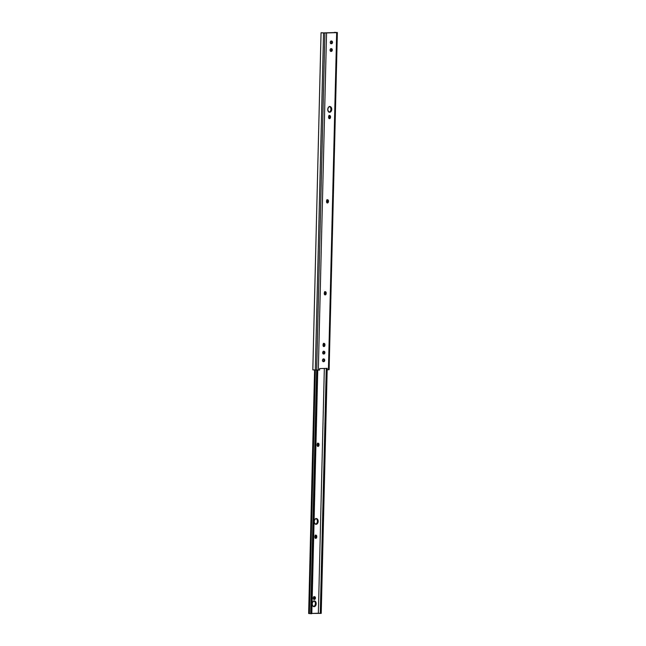 <?xml version="1.0" encoding="UTF-8"?>
<svg xmlns="http://www.w3.org/2000/svg" width="646" height="646" viewBox="0 0 646 646"><rect width="100%" height="100%" fill="white"/><g stroke="black" fill="none" stroke-linecap="round" stroke-linejoin="round"><path stroke-width="0.97" d="M329.177 112.194A2.867 1.986 94.3 0 0 331.043 109.295L331.737 109.344A2.867 1.986 -85.7 0 1 329.525 112.267A2.867 1.986 -85.7 0 1 327.748 109.465L328.378 107.422L329.42 106.606L330.566 106.735L331.438 107.761L331.56 110.45L330.437 112.033L328.572 111.823L327.748 109.465A2.867 1.986 -85.7 0 1 329.961 106.542A2.867 1.986 -85.7 0 1 331.737 109.344L331.043 109.295L330.51 107.284L329.508 106.533M330.631 51.341L331.608 49.952L332.302 50.008A1.357 0.945 -85.7 0 1 331.325 51.397L330.994 51.405A1.357 0.945 -85.7 0 1 330.922 51.405A1.357 0.945 -85.7 0 1 330.082 50.025A1.357 0.945 -85.7 0 1 331.059 48.692L332.294 49.742L331.325 51.397L330.469 51.187L330.082 50.073L330.526 48.934L331.39 48.676A1.357 0.945 -85.7 0 1 331.463 48.684A1.357 0.945 -85.7 0 1 332.302 50.008L331.608 49.952A1.357 0.945 94.3 0 0 331.01 48.692M330.817 43.678L331.802 42.297L332.496 42.345A1.357 0.945 -85.7 0 1 331.511 43.734L331.18 43.742A1.357 0.945 -85.7 0 1 331.107 43.742A1.357 0.945 -85.7 0 1 330.267 42.361A1.357 0.945 -85.7 0 1 331.245 41.029L332.48 42.079L331.511 43.734L330.655 43.532L330.267 42.41L330.712 41.271L331.584 41.013A1.357 0.945 -85.7 0 1 331.648 41.021A1.357 0.945 -85.7 0 1 332.496 42.345L331.802 42.297A1.357 0.945 94.3 0 0 331.196 41.029M323.234 353.951L324.211 352.571L324.906 352.619A1.357 0.945 -85.7 0 1 323.929 354.008L323.598 354.016A1.357 0.945 -85.7 0 1 323.525 354.016A1.357 0.945 -85.7 0 1 322.685 352.635A1.357 0.945 -85.7 0 1 323.662 351.303L324.518 351.505L324.906 352.619L324.462 353.766L323.598 354.016L322.709 352.425L324.001 351.295A1.357 0.945 -85.7 0 1 324.066 351.295A1.357 0.945 -85.7 0 1 324.906 352.619L324.211 352.571A1.357 0.945 94.3 0 0 323.614 351.303M323.048 361.59L322.499 360.347L323.113 359.079L324.332 359.168L324.639 360.807L324.106 361.558L323.048 361.59L323.945 360.751L323.808 358.958A1.357 0.945 -85.7 0 1 323.88 358.958A1.357 0.945 -85.7 0 1 324.72 360.282L324.026 360.234A1.357 0.945 94.3 0 0 323.428 358.966M325.859 32.889L335.977 32.583L325.859 32.889M321.054 32.728L312.817 369.835L317.969 370.069L319.592 370.021L319.633 368.575L327.191 368.349L327.159 369.795L326.464 369.746L326.496 368.365L326.464 369.746L329.113 369.682L337.357 32.494L329.113 369.682L337.349 32.558L336.671 32.631L328.434 369.754L336.671 32.631L326.553 32.938L318.316 370.061L319.592 370.021L319.633 368.575L327.191 368.349L327.159 369.795L329.113 369.617M328.975 112.218L330.405 111.338L331.043 109.295A2.867 1.986 94.3 0 0 329.605 106.558M329.008 118.581L329.799 117.225L329.258 115.505M330.679 51.341A1.357 0.945 94.3 0 0 331.608 49.952L330.881 48.644M330.889 43.686L331.511 43.734L330.889 43.686A1.357 0.945 94.3 0 0 331.802 42.297L331.067 40.989M326.949 202.86L327.74 201.512L327.199 199.792M324.696 294.802L325.495 293.454L324.954 291.734M323.436 346.506L324.227 345.15L323.686 343.438M323.283 353.951A1.357 0.945 94.3 0 0 324.211 352.571L323.485 351.262M323.097 361.615A1.357 0.945 94.3 0 0 324.026 360.234L324.72 360.282A1.357 0.945 -85.7 0 1 323.743 361.671L323.412 361.679A1.357 0.945 -85.7 0 1 323.339 361.679A1.357 0.945 -85.7 0 1 322.499 360.298A1.357 0.945 -85.7 0 1 323.476 358.966L323.299 358.926M321.054 32.72L312.817 369.843L315.321 370.029L323.557 32.906L321.054 32.72L323.557 32.906L315.321 370.029L318.316 370.061L326.553 32.938L324.906 32.938L316.669 370.061L324.906 32.938L323.557 32.906L337.357 32.494M334.531 32.348L336.388 32.47L334.531 32.348M329.105 118.541A1.357 0.945 94.3 0 0 329.799 117.225L330.494 117.281L329.702 118.638L328.612 117.604L328.79 116.094L329.589 115.472L330.364 116.046L330.494 117.281A1.357 0.945 -85.7 0 1 329.444 118.662A1.357 0.945 -85.7 0 1 328.604 117.338L328.612 116.853A1.357 0.945 -85.7 0 1 329.662 115.472A1.357 0.945 -85.7 0 1 330.502 116.797L329.807 116.748A1.357 0.945 94.3 0 0 329.307 115.537M327.046 202.82A1.357 0.945 94.3 0 0 327.74 201.512L328.434 201.56A1.357 0.945 -85.7 0 1 327.385 202.949A1.357 0.945 -85.7 0 1 326.545 201.617L326.553 201.132A1.357 0.945 -85.7 0 1 327.603 199.751A1.357 0.945 -85.7 0 1 328.443 201.076L328.257 202.319L327.457 202.949L326.682 202.368L326.577 200.874L327.716 199.767L328.443 201.076L327.748 201.027A1.357 0.945 94.3 0 0 327.247 199.824M324.801 294.762A1.357 0.945 94.3 0 0 325.495 293.454L326.19 293.502L325.39 294.859L324.308 293.825L324.486 292.315L325.285 291.693L326.06 292.275L326.19 293.502A1.357 0.945 -85.7 0 1 325.14 294.891A1.357 0.945 -85.7 0 1 324.3 293.559L324.308 293.074A1.357 0.945 -85.7 0 1 325.358 291.693A1.357 0.945 -85.7 0 1 326.198 293.018L325.503 292.969A1.357 0.945 94.3 0 0 325.003 291.766M323.533 346.466A1.357 0.945 94.3 0 0 324.227 345.15L324.922 345.206L324.13 346.563L323.04 345.529L323.226 344.019L324.026 343.397L324.793 343.971L324.922 345.206A1.357 0.945 -85.7 0 1 323.872 346.587A1.357 0.945 -85.7 0 1 323.032 345.263L323.04 344.778A1.357 0.945 -85.7 0 1 324.09 343.397A1.357 0.945 -85.7 0 1 324.938 344.722L324.244 344.673A1.357 0.945 94.3 0 0 323.735 343.462M323.743 361.671L323.121 361.623L323.743 361.671M323.929 354.008L323.307 353.96L323.929 354.008M324.244 344.673L324.922 345.206L324.244 344.673M325.503 292.969L326.19 293.502L325.503 292.969M327.748 201.027L328.434 201.56L327.748 201.027M331.325 51.397L330.704 51.349L331.325 51.397M329.807 116.748L330.494 117.281L329.807 116.748M316.12 524.302A2.867 1.986 -85.7 0 1 315.975 524.302A2.867 1.986 -85.7 0 1 314.198 521.395A2.867 1.986 -85.7 0 1 316.257 518.568L317.654 519.368L318.187 521.379L317.549 523.422L316.12 524.302L314.731 523.502L314.198 521.5L314.828 519.457L316.257 518.568A2.867 1.986 -85.7 0 1 316.411 518.577A2.867 1.986 -85.7 0 1 318.179 521.483A2.867 1.986 -85.7 0 1 316.12 524.302L316.12 524.302M317.517 446.329L318.308 444.981L319.003 445.029A1.357 0.945 -85.7 0 1 317.953 446.418A1.357 0.945 -85.7 0 1 317.113 445.086L317.121 444.601A1.357 0.945 -85.7 0 1 318.107 443.221L318.874 443.802L319.003 445.029L318.026 446.418L317.251 445.837L317.121 444.601L318.107 443.221A1.357 0.945 -85.7 0 1 318.171 443.221A1.357 0.945 -85.7 0 1 319.011 444.545L318.316 444.496A1.357 0.945 94.3 0 0 317.816 443.293M315.264 538.271L316.064 536.923L316.758 536.971A1.357 0.945 -85.7 0 1 315.708 538.36A1.357 0.945 -85.7 0 1 314.868 537.028L314.877 536.551A1.357 0.945 -85.7 0 1 315.854 535.163L316.629 535.744L316.758 536.971L315.781 538.36L315.006 537.779L314.877 536.551L315.854 535.163A1.357 0.945 -85.7 0 1 315.926 535.163A1.357 0.945 -85.7 0 1 316.766 536.487L316.072 536.438A1.357 0.945 94.3 0 0 315.571 535.235M314.109 606.651A2.867 1.986 -85.7 0 1 313.964 606.651A2.867 1.986 -85.7 0 1 312.188 603.744A2.867 1.986 -85.7 0 1 314.247 600.917L315.636 601.717L316.177 603.727L315.539 605.77L314.109 606.651L312.721 605.859L312.18 603.848L312.817 601.806L314.247 600.917A2.867 1.986 -85.7 0 1 314.392 600.925A2.867 1.986 -85.7 0 1 316.169 603.832A2.867 1.986 -85.7 0 1 314.109 606.651L314.109 606.651M310.678 613.668L309.402 613.563L315.353 370.029L309.402 613.563L308.643 613.49L311.138 613.7L317.097 370.069L311.138 613.7L311.808 613.676L317.767 370.069L311.808 613.676L311.138 613.7L310.678 613.668L316.629 370.061L310.678 613.668M311.816 613.442L318.357 613.248L324.34 368.43L318.357 613.248L320.279 613.393L326.27 368.373L320.279 613.393L326.505 369.746L320.545 613.417L321.224 613.393L327.175 369.795L321.224 613.393L311.816 613.442M314.118 599.415L313.229 597.825L313.819 596.815L314.707 596.71L315.41 598.285L314.118 599.415A1.357 0.945 -85.7 0 1 314.045 599.415A1.357 0.945 -85.7 0 1 313.205 598.043A1.357 0.945 -85.7 0 1 314.182 596.702L314.521 596.694A1.357 0.945 -85.7 0 1 314.586 596.694A1.357 0.945 -85.7 0 1 315.434 598.075A1.357 0.945 -85.7 0 1 314.457 599.407L314.118 599.415M315.426 524.253L316.855 523.365L317.493 521.322L316.96 519.311L315.951 518.56M317.614 446.289A1.357 0.945 94.3 0 0 318.308 444.981L317.767 443.261M315.369 538.239A1.357 0.945 94.3 0 0 316.064 536.923L315.523 535.203M313.762 599.359L314.715 598.236L314.013 596.662M313.415 606.602L314.844 605.714L315.482 603.671L315.183 602.088L313.94 600.909M313.617 606.578A2.867 1.986 94.3 0 0 315.466 603.881A2.867 1.986 94.3 0 0 314.045 600.942M313.811 599.351A1.357 0.945 94.3 0 0 314.723 598.164A1.357 0.945 94.3 0 0 314.134 596.71M316.758 536.971L316.072 536.438L316.758 536.971M319.003 445.029L318.316 444.496L319.003 445.029M315.628 524.229A2.867 1.986 94.3 0 0 317.485 521.532A2.867 1.986 94.3 0 0 316.055 518.593M330.768 48.628L331.463 48.684M330.954 40.964L331.648 41.021M323.371 351.238L324.066 351.295M323.186 358.901L323.88 358.958M323.396 343.341L324.09 343.397M324.663 291.645L325.358 291.693M326.908 199.695L327.603 199.751M328.967 115.416L329.662 115.472M329.266 106.493L329.961 106.542M318.171 443.221L317.477 443.172M315.926 535.163L315.232 535.114M314.594 370.005L308.643 613.49M314.392 600.925L313.698 600.869M314.586 596.694L313.891 596.646M316.411 518.577L315.716 518.52"/></g></svg>
